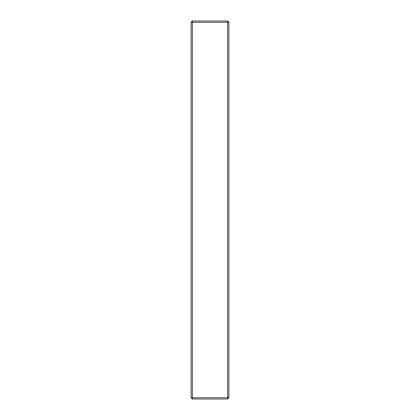 <?xml version="1.0" encoding="UTF-8"?>
<svg xmlns="http://www.w3.org/2000/svg" width="420" height="420" viewBox="0 0 420 420"><rect width="100%" height="100%" fill="white"/><g stroke="black" fill="none" stroke-linecap="round" stroke-linejoin="round"><path stroke-width="0.63" d="M228.9 22.26L228.9 397.74L227.64 397.74L227.64 22.26L192.36 22.26L192.36 397.74L227.64 397.74L227.64 399L192.36 399L192.36 397.74L191.1 397.74L191.1 22.26L192.36 21L227.64 21L228.9 22.26L227.64 22.26L227.64 21M227.64 399L228.9 397.74M191.1 22.26L192.36 22.26L192.36 21M191.1 397.74L192.36 399"/></g></svg>
